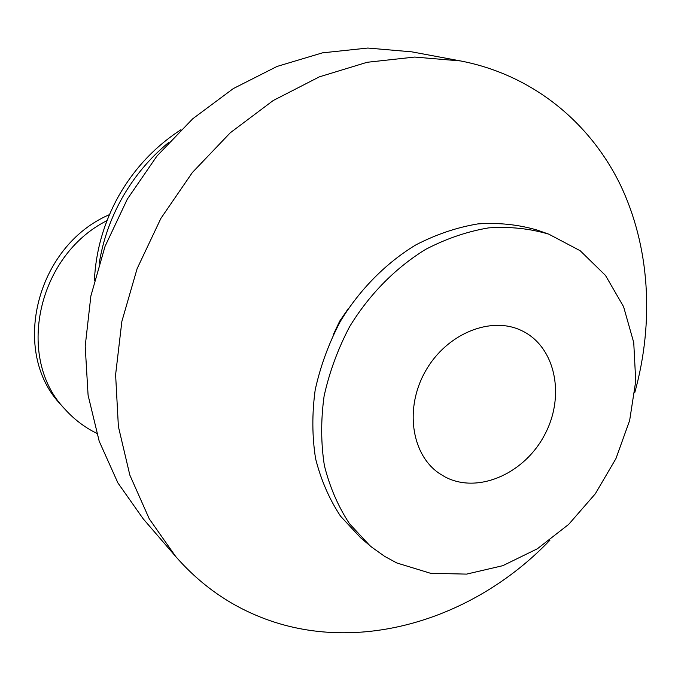 <?xml version="1.0" encoding="UTF-8"?>
<svg xmlns="http://www.w3.org/2000/svg" width="681" height="681" viewBox="0 0 681 681"><rect width="100%" height="100%" fill="white"/><g stroke="black" fill="none" stroke-linecap="round" stroke-linejoin="round"><path stroke-width="1.02" d="M445.314 477.058L439.356 473.474C411.171 454.525 404.352 407.527 425.795 370.617C446.889 333.503 490.941 315.737 521.501 330.557C555.321 346.297 565.553 395.38 544.911 434.299C524.804 473.491 478.241 494.27 445.314 477.058M107.019 220.601C36.987 255.767 15.45 358.444 65.087 409.341C74.127 419.377 84.64 427.345 96.625 433.261M109.462 214.626C35.667 246.199 10.028 352.826 61.367 405.195L65.087 409.341M634.786 392.588C654.356 321.866 650.04 246.147 619.761 183.632C589.082 121.55 531.955 74.672 460.569 60.941L411.707 51.833L367.817 48.045L322.436 52.854L277.048 66.44L233.268 88.607L192.714 118.792L156.945 156.051L127.356 199.082L105.061 246.318L90.871 295.98L85.202 346.212L88.087 395.201L99.205 441.254L117.89 482.897L143.257 518.905L175.724 556.539C198.716 582.817 225.547 602.421 256.218 615.352C353.899 656.952 472.784 621.004 549.976 540.135M460.569 60.941L414.695 57.059L367.102 62.294L319.363 76.851L273.183 100.541L230.289 132.769L192.365 172.506L160.903 218.371L137.119 268.646L121.865 321.415L115.608 374.695L118.383 426.527L129.841 475.1L149.267 518.862L175.724 556.539M348.383 308.467L339.7 321.134L333.128 335.009M548.801 234.17L537.564 230.195C518.675 224.594 498.79 222.491 477.909 223.904C456.815 227.394 436.061 234.426 415.64 245.007C385.744 263.224 359.619 289.655 340.287 321.475C328.744 343.454 320.376 366.284 315.184 389.958C311.949 413.639 312.085 436.564 315.601 458.722C320.981 480.003 329.306 499.164 340.56 516.207L360.726 537.879L371.596 547.073L384.748 556.437L396.836 562.974L430.639 573.308L466.621 574.109L502.816 565.681L537.403 548.75L568.712 524.353L595.296 493.81L615.939 458.619L629.653 420.458L635.731 381.139L633.739 342.56L623.575 306.68L605.494 275.447L580.195 250.727L548.801 234.17C529.758 228.527 509.703 226.432 488.643 227.88C467.353 231.446 446.395 238.588 425.761 249.314C395.559 267.786 369.128 294.575 349.557 326.795C337.861 349.064 329.374 372.166 324.096 396.129C320.785 420.092 320.887 443.271 324.403 465.668C329.8 487.179 338.168 506.528 349.498 523.732L369.817 545.583M168.582 142.542C149.786 158.026 134.276 176.558 122.044 198.145C110.56 218.695 102.959 240.367 99.256 263.172M180.984 129.696C154.987 146.585 134.191 168.726 118.596 196.111C103.895 222.551 95.825 250.634 94.395 280.359"/></g></svg>
